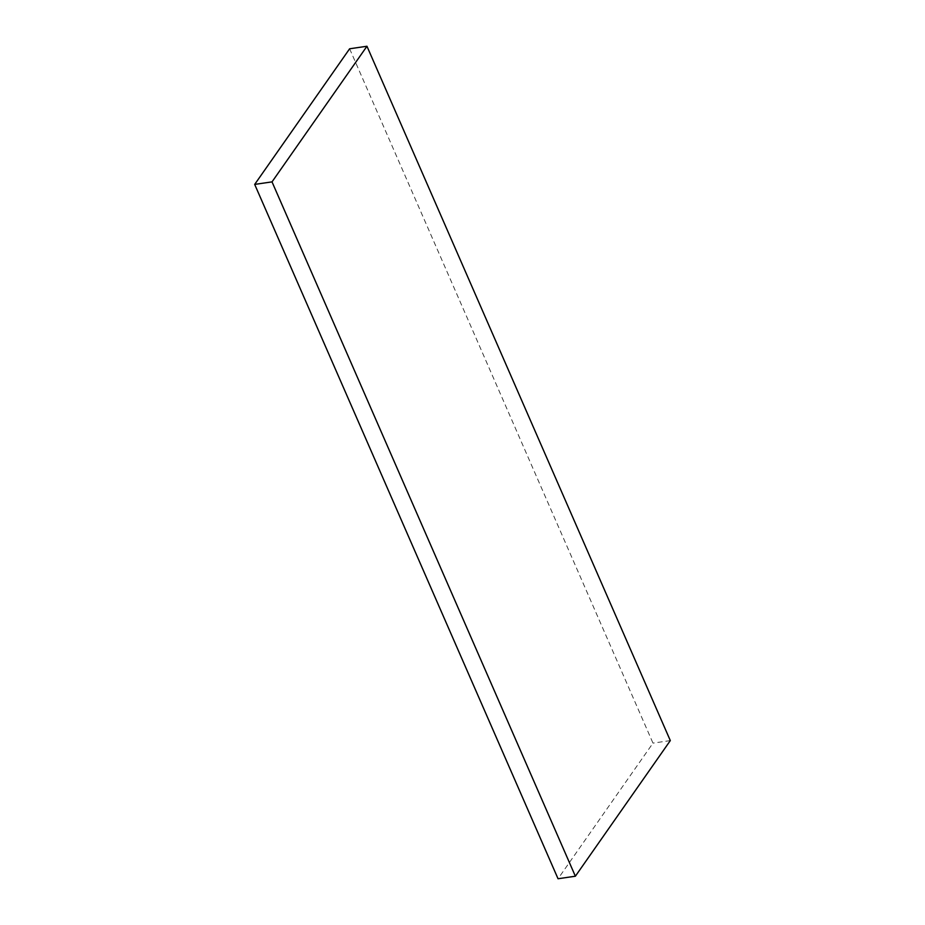 <?xml version="1.0" encoding="UTF-8"?>
<svg xmlns="http://www.w3.org/2000/svg" width="925" height="925" viewBox="0 0 925 925"><rect width="100%" height="100%" fill="white"/><g stroke="black" fill="none" stroke-linecap="round" stroke-linejoin="round"><path stroke-width="0.69" stroke-dasharray="4.62 3.47" d="M349.627 48.782L652.981 743.122L558.041 878.75M670.313 740.59L652.981 743.122"/><path stroke-width="1.39" d="M349.627 48.782L254.687 184.41L272.019 181.878L366.959 46.25L349.627 48.782M272.019 181.878L575.373 876.218L558.041 878.75L254.687 184.41M575.373 876.218L670.313 740.59L366.959 46.25"/></g></svg>
